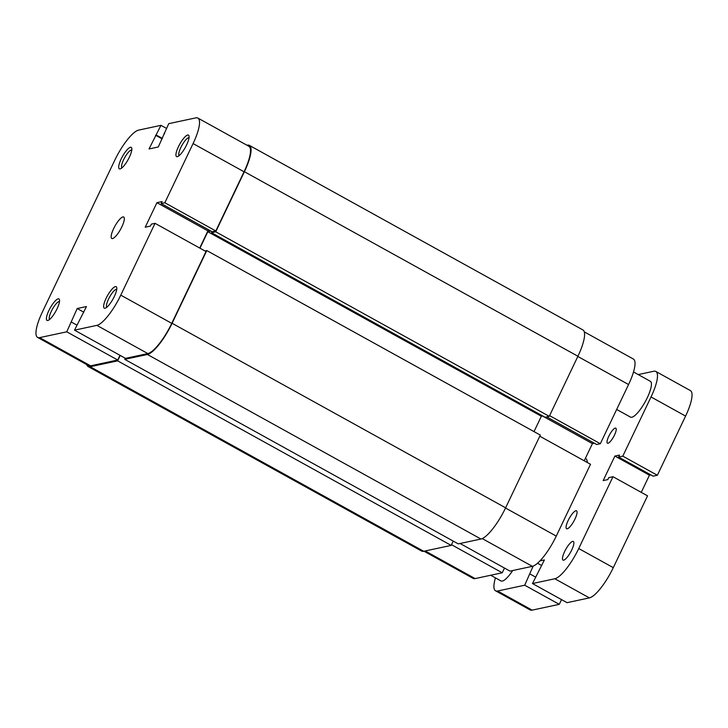 <?xml version="1.0" encoding="UTF-8"?>
<svg xmlns="http://www.w3.org/2000/svg" width="728" height="728" viewBox="0 0 728 728"><rect width="100%" height="100%" fill="white"/><g stroke="black" fill="none" stroke-linecap="round" stroke-linejoin="round"><path stroke-width="1.09" d="M57.066 308.781A12.285 3.24 119 0 1 48.03 320.42A12.285 3.24 119 0 1 48.885 310.528A12.285 3.24 119 0 1 59.468 299.745A12.285 3.24 119 0 1 57.066 308.781M59.496 301.592A10.238 2.694 -61 0 0 51.297 311.338A10.238 2.694 -61 0 0 49.604 319.465M129.357 157.212A12.285 3.24 119 0 1 120.32 168.851A12.285 3.24 119 0 1 121.185 158.959A12.285 3.24 119 0 1 131.768 148.175A12.285 3.24 119 0 1 129.357 157.212M131.786 150.013A10.238 2.694 -61 0 0 123.587 159.769A10.238 2.694 -61 0 0 121.894 167.895M114.305 296.524A12.285 3.24 119 0 1 105.269 308.171A12.285 3.24 119 0 1 106.124 298.28A12.285 3.24 119 0 1 116.708 287.487A12.285 3.24 119 0 1 114.305 296.524M116.735 289.334A10.238 2.694 -61 0 0 108.536 299.09A10.238 2.694 -61 0 0 106.843 307.207M186.596 144.954A12.285 3.24 119 0 1 177.559 156.602A12.285 3.24 119 0 1 178.424 146.71A12.285 3.24 119 0 1 189.007 135.918A12.285 3.24 119 0 1 186.596 144.954M189.025 137.765A10.238 2.694 -61 0 0 180.826 147.52A10.238 2.694 -61 0 0 179.133 155.637M113.65 228.619A12.285 3.24 -61 0 0 111.793 238.493A12.285 3.24 -61 0 0 121.831 226.872A12.285 3.24 -61 0 0 123.687 216.999A12.285 3.24 -61 0 0 113.65 228.619M74.52 330.157L96.87 325.371A31.732 8.363 -61 0 0 120.775 295.14L155.028 223.323L206.006 251.533L171.753 323.35A31.732 8.363 119 0 1 147.857 353.581L125.498 358.367L74.52 330.157L86.459 306.543L77.195 308.526L66.758 331.822L117.736 360.023L90.609 365.829A31.732 8.363 119 0 1 88.588 365.629L37.61 337.419A31.732 8.363 -61 0 0 39.63 337.628L66.758 331.822M37.61 337.419A31.732 8.363 -61 0 1 42.415 311.921L114.706 160.342A31.732 8.363 -61 0 1 138.611 130.112L160.961 125.334L149.022 148.949L158.294 146.965L168.732 123.669L195.85 117.863A31.732 8.363 -61 0 1 197.87 118.063L248.849 146.273A31.732 8.363 119 0 1 244.053 171.781L215.825 230.967L212.139 231.75L161.161 203.54L162.107 201.556L156.929 202.666L145.227 227.209L150.405 226.099L151.351 224.115L155.028 223.323M209.819 230.467L207.908 230.876L199.718 248.048M119.983 355.31L117.736 360.023M215.825 230.967L164.837 202.757L161.161 203.54M164.837 202.757L193.075 143.571A31.732 8.363 -61 0 0 197.87 118.063M160.961 125.334L166.475 128.383M76.922 325.125L71.399 322.076M83.775 312.166L77.195 308.526M164.61 133.706L164.082 133.415M162.144 138.875L155.564 135.235M162.362 138.42L156.311 135.071M207.908 230.876L156.929 202.666M584.256 331.85L633.36 359.022A31.732 8.363 119 0 1 628.564 384.53L600.327 443.716L549.595 415.643M460.087 543.488L510.01 571.116L532.359 566.329L482.236 538.593M546.728 416.88L596.651 444.499L600.327 443.716M584.229 460.806L592.419 443.625L594.33 443.216M539.785 436.209L590.517 464.282L556.265 536.099A31.732 8.363 119 0 1 532.359 566.329M425.197 550.96L475.12 578.587L502.238 572.781L504.495 568.058M475.12 578.587A31.732 8.363 119 0 1 473.1 578.378L424.005 551.214M502.238 572.781L451.506 544.708M542.496 416.007L592.419 443.625M587.141 462.416A24.57 6.47 -61 0 0 586.959 460.351A24.57 6.47 -61 0 0 585.858 458.676L585.367 458.403M633.496 371.972L650.377 381.308A20.475 5.396 119 0 1 647.274 397.761A20.475 5.396 119 0 1 630.548 417.135L616.671 409.454M512.703 570.543A20.475 5.396 119 0 1 501.019 580.962L490.699 575.247M574.974 519.037A10.238 2.694 -61 0 0 576.521 510.81A10.238 2.694 -61 0 0 568.159 520.493A10.238 2.694 -61 0 0 566.611 528.728A10.238 2.694 -61 0 0 574.974 519.037M614.487 435.08A8.599 2.266 -61 0 0 615.788 428.164A8.599 2.266 -61 0 0 608.763 436.3A8.599 2.266 -61 0 0 607.461 443.216A8.599 2.266 -61 0 0 614.487 435.08M564.628 551.551A10.647 2.803 119 0 1 573.318 541.477A10.647 2.803 119 0 1 571.707 550.031A10.647 2.803 119 0 1 563.017 560.105A10.647 2.803 119 0 1 564.628 551.551M497.588 591.018L524.706 585.212L559.268 604.331L532.15 610.137L497.588 591.018A31.732 8.363 119 0 1 495.568 590.808A31.732 8.363 119 0 1 495.431 577.868M524.706 585.212L533.151 566.093M539.994 560.869L544.417 559.923L532.477 583.547L554.827 578.76A31.732 8.363 119 0 0 578.733 548.53L612.985 476.713L608.763 477.623L607.816 479.606L603.175 480.598L614.887 456.056L619.519 455.064L618.572 457.048L622.795 456.147L651.023 396.96A31.732 8.363 119 0 0 655.828 371.453A31.732 8.363 119 0 0 653.808 371.253L638.229 374.583M655.828 371.453L690.39 390.581A31.732 8.363 119 0 1 685.585 416.079L651.023 396.96M685.585 416.079L657.357 475.266L622.795 456.147M657.357 475.266L653.134 476.176L618.572 457.048M650.814 474.884L649.449 475.184L614.887 456.056M641.25 492.355L649.449 475.184M532.477 583.547L567.039 602.666L589.389 597.888A31.732 8.363 119 0 0 613.295 567.658L647.547 495.841L612.985 476.713M541.732 565.556L537.537 563.235M535.562 577.077L530.048 574.019M559.268 604.331L561.525 599.617M532.15 610.137A31.732 8.363 119 0 1 530.13 609.937L495.568 590.808M246.965 145.227L247.256 145.172A32.76 8.627 119 0 1 249.349 145.373A32.76 8.627 119 0 1 244.39 171.708L215.734 231.795L211.511 232.696L211.994 231.668M249.349 145.373L582.873 329.921A32.76 8.627 119 0 1 577.923 356.247L244.39 171.708M577.923 356.247L549.258 416.334L215.734 231.795M549.258 416.334L545.035 417.244L211.511 232.696M210.874 231.049L207.817 231.704L541.35 416.243L542.715 415.952M199.963 248.184L207.817 231.704M534.015 431.622L541.35 416.243M505.623 507.816L172.099 323.278A32.76 8.627 119 0 1 147.42 354.481L124.734 359.341L458.258 543.88L480.953 539.029A32.76 8.627 119 0 0 505.623 507.816L540.312 435.098L206.779 250.559L204.95 250.951M172.099 323.278L206.779 250.559M124.734 359.341L125.262 358.231M423.714 551.278L90.181 366.73A32.76 8.627 119 0 1 88.097 366.53L421.621 551.069A32.76 8.627 119 0 0 423.714 551.278L451.169 545.399L117.645 360.851L120.229 355.446M451.169 545.399L453.226 541.095M90.181 366.73L117.645 360.851M88.097 366.53A32.76 8.627 119 0 1 86.714 364.591M120.775 295.14L171.753 323.35M39.63 337.628L90.609 365.829M244.053 171.781L193.075 143.571M147.857 353.581L96.87 325.371M628.564 384.53L577.823 356.456M505.523 508.026L556.265 536.099M613.295 567.658L578.733 548.53M589.389 597.888L554.827 578.76M480.953 539.029L147.42 354.481M587.514 462.626L586.959 460.351"/></g></svg>
